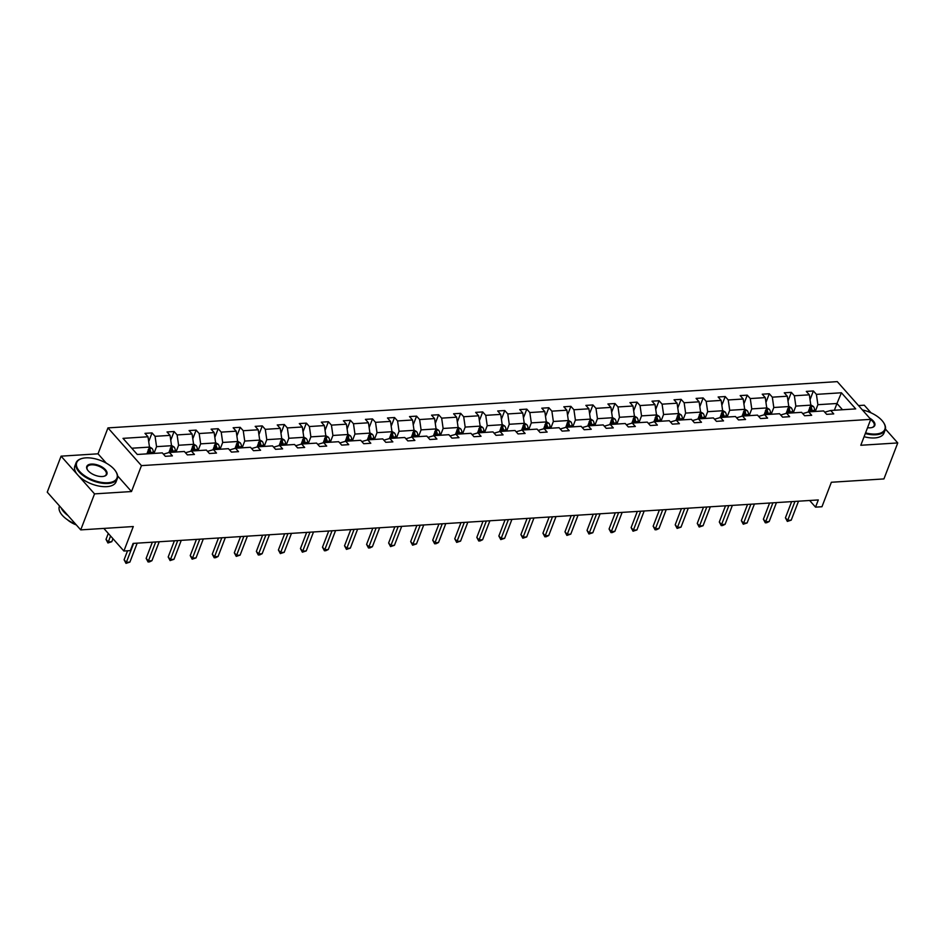 <?xml version="1.0" encoding="UTF-8"?>
<svg xmlns="http://www.w3.org/2000/svg" width="945" height="945" viewBox="0 0 945 945"><rect width="100%" height="100%" fill="white"/><g stroke="black" fill="none" stroke-linecap="round" stroke-linejoin="round"><path stroke-width="1.42" d="M106.312 463.168L98.02 453.813L61.071 456.163L94.535 493.881L131.497 491.542L141.443 465.625L870.747 419.356L860.8 445.272L897.75 442.933L885.43 429.054M871.066 412.859L864.273 405.204L858.509 405.57M897.75 442.933L883.929 478.926L831.364 482.257L821.973 506.733L815.535 507.146L818.299 499.94L133.091 543.41L130.327 550.616L123.889 551.018L133.292 526.542L80.727 529.885L47.25 492.156L61.071 456.163M94.535 493.881L80.727 529.885M98.02 453.813L107.966 427.896L837.27 381.626L870.747 419.356M146.9 453.86L149.487 447.103L131.757 448.225M149.487 447.103L148.011 436.767L144.975 433.353L152.05 432.904L148.708 441.61M834.376 410.248L836.963 403.491L817.886 404.696L816.409 394.372L841.416 392.777L855.721 408.89L830.702 410.484L833.738 413.898L826.674 414.347L823.638 410.933L808.66 411.878L811.684 415.292L804.62 415.741L801.596 412.327L786.618 413.272L789.642 416.698L782.578 417.147L779.554 413.721L764.576 414.678L767.6 418.092L760.536 418.54L757.5 415.127L742.522 416.072L745.558 419.486L738.494 419.934L735.458 416.521L720.48 417.477L723.516 420.891L716.452 421.34L713.416 417.926L698.438 418.871L701.473 422.285L694.398 422.734L691.374 419.32L676.396 420.265L679.42 423.691L672.356 424.14L669.332 420.714L654.353 421.671L657.377 425.085L650.314 425.534L647.278 422.12L632.299 423.065L635.335 426.478L628.271 426.927L625.236 423.514L610.257 424.47L613.293 427.884L606.229 428.333L603.193 424.919L588.215 425.864L591.251 429.278L584.175 429.727L581.151 426.313L566.173 427.258L569.197 430.684L562.133 431.121L559.109 427.707L544.131 428.664L547.155 432.078L540.091 432.526L537.055 429.113L522.077 430.058L525.113 433.471L518.049 433.92L515.013 430.507L500.035 431.463L503.071 434.877L496.007 435.326L492.971 431.9L477.993 432.857L481.029 436.271L473.953 436.72L470.929 433.306L455.951 434.251L458.975 437.665L451.911 438.114L448.887 434.7L433.909 435.657L436.933 439.071L429.869 439.519L426.833 436.106L411.855 437.051L414.89 440.464L407.827 440.913L404.791 437.5L389.812 438.445L392.848 441.87L385.784 442.319L382.749 438.893L367.77 439.85L370.806 443.264L363.731 443.713L360.707 440.299L345.728 441.244L348.752 444.658L341.688 445.107L338.664 441.693L323.686 442.65L326.71 446.064L319.646 446.512L316.61 443.099L301.632 444.044L304.668 447.457L297.604 447.906L294.568 444.493L279.59 445.438L282.626 448.863L275.562 449.312L272.526 445.886L257.548 446.843L260.584 450.257L253.508 450.706L250.484 447.292L235.506 448.237L238.53 451.651L231.466 452.1L228.442 448.686L213.464 449.643L216.488 453.057L209.424 453.505L206.388 450.092L191.41 451.037L194.446 454.45L187.382 454.899L184.346 451.486L169.368 452.431L172.403 455.856L165.34 456.305L162.304 452.879L137.297 454.474L123.004 438.362L148.011 436.767M141.443 465.625L107.966 427.896M168.895 452.572L171.529 445.709L156.551 446.654L155.075 436.33L152.05 432.904M155.075 436.33L170.053 435.373L167.029 431.959L174.093 431.511L170.75 440.216M190.937 451.178L193.583 444.304L178.593 445.26L177.117 434.924L174.093 431.511M177.117 434.924L192.095 433.979L189.071 430.566L196.135 430.117L192.792 438.823M212.991 449.773L215.625 442.91L200.647 443.855L199.171 433.531L196.135 430.117M199.171 433.531L214.149 432.574L211.113 429.16L218.177 428.711L214.834 437.417M235.033 448.379L237.667 441.504L222.689 442.461L221.213 432.125L218.177 428.711M221.213 432.125L236.191 431.18L233.155 427.766L240.219 427.317L236.876 436.023M257.075 446.973L259.71 440.11L244.731 441.055L243.255 430.731L240.219 427.317M243.255 430.731L258.233 429.786L255.197 426.36L262.273 425.911L258.93 434.617M279.118 445.579L281.752 438.716L266.773 439.661L265.297 429.337L262.273 425.911M265.297 429.337L280.275 428.38L277.251 424.966L284.315 424.518L280.972 433.223M301.16 444.185L303.806 437.311L288.816 438.267L287.339 427.931L284.315 424.518M287.339 427.931L302.317 426.986L299.293 423.573L306.357 423.124L303.014 431.83M323.214 442.78L325.848 435.917L310.87 436.862L309.393 426.538L306.357 423.124M309.393 426.538L324.371 425.581L321.335 422.167L328.399 421.718L325.056 430.424M345.256 441.386L347.89 434.511L332.912 435.468L331.435 425.132L328.399 421.718M331.435 425.132L346.413 424.187L343.378 420.773L350.441 420.324L347.098 429.03M367.298 439.98L369.932 433.117L354.954 434.074L353.477 423.738L350.441 420.324M353.477 423.738L368.455 422.793L365.42 419.367L372.495 418.918L369.152 427.624M389.34 438.586L391.974 431.723L376.996 432.668L375.519 422.344L372.495 418.918M375.519 422.344L390.498 421.387L387.474 417.973L394.537 417.525L391.195 426.23M411.382 437.192L414.028 430.318L399.038 431.274L397.561 420.938L394.537 417.525M397.561 420.938L412.54 419.993L409.516 416.58L416.58 416.131L413.237 424.837M433.436 435.787L436.07 428.924L421.092 429.869L419.615 419.545L416.58 416.131M419.615 419.545L434.594 418.588L431.558 415.174L438.622 414.725L435.279 423.431M455.478 434.393L458.112 427.518L443.134 428.475L441.658 418.139L438.622 414.725M441.658 418.139L456.636 417.194L453.6 413.78L460.664 413.331L457.321 422.037M477.52 432.987L480.154 426.124L465.176 427.081L463.7 416.745L460.664 413.331M463.7 416.745L478.678 415.8L475.642 412.374L482.718 411.937L479.375 420.643M499.562 431.593L502.197 424.73L487.218 425.675L485.742 415.351L482.718 411.937M485.742 415.351L500.72 414.394L497.696 410.981L504.76 410.532L501.417 419.237M521.605 430.199L524.239 423.325L509.26 424.281L507.784 413.945L504.76 410.532M507.784 413.945L522.762 413L519.738 409.587L526.802 409.138L523.459 417.844M543.659 428.794L546.293 421.931L531.314 422.876L529.826 412.552L526.802 409.138M529.826 412.552L544.816 411.595L541.78 408.181L548.844 407.732L545.501 416.438M565.701 427.4L568.335 420.537L553.357 421.482L551.88 411.158L548.844 407.732M551.88 411.158L566.858 410.201L563.822 406.787L570.886 406.338L567.543 415.044M587.743 426.006L590.377 419.131L575.399 420.088L573.922 409.752L570.886 406.338M573.922 409.752L588.9 408.807L585.865 405.393L592.94 404.944L589.597 413.65M609.785 424.6L612.419 417.737L597.441 418.682L595.964 408.358L592.94 404.944M595.964 408.358L610.942 407.401L607.918 403.987L614.982 403.539L611.639 412.244M631.827 423.206L634.461 416.332L619.483 417.288L618.006 406.952L614.982 403.539M618.006 406.952L632.985 406.007L629.961 402.594L637.024 402.145L633.682 410.851M653.881 421.801L656.515 414.938L641.537 415.883L640.048 405.559L637.024 402.145M640.048 405.559L655.039 404.614L652.003 401.188L659.067 400.739L655.724 409.445M675.923 420.407L678.557 413.544L663.579 414.489L662.102 404.165L659.067 400.739M662.102 404.165L677.081 403.208L674.045 399.794L681.109 399.345L677.766 408.051M697.965 419.013L700.599 412.138L685.621 413.095L684.145 402.759L681.109 399.345M684.145 402.759L699.123 401.814L696.087 398.4L703.163 397.951L699.82 406.657M720.007 417.607L722.641 410.744L707.663 411.689L706.187 401.365L703.163 397.951M706.187 401.365L721.165 400.408L718.141 396.994L725.205 396.546L721.862 405.251M742.049 416.213L744.684 409.339L729.705 410.295L728.229 399.959L725.205 396.546M728.229 399.959L743.207 399.014L740.183 395.601L747.247 395.152L743.904 403.858M764.103 414.808L766.738 407.945L751.759 408.89L750.271 398.566L747.247 395.152M750.271 398.566L765.261 397.621L762.225 394.195L769.289 393.746L765.946 402.452M786.145 413.414L788.78 406.551L773.801 407.496L772.325 397.172L769.289 393.746M772.325 397.172L787.303 396.215L784.267 392.801L791.331 392.352L787.988 401.058M808.188 412.02L810.822 405.145L795.844 406.102L794.367 395.766L791.331 392.352M794.367 395.766L809.345 394.821L806.309 391.407L813.373 390.958L810.042 399.664M816.409 394.372L813.373 390.958M163.426 454.143L169.368 452.431M153.964 453.411L156.551 446.654M171.529 445.709L170.053 435.373M185.468 452.749L191.41 451.037M176.006 452.017L178.593 445.26M193.583 444.304L192.095 433.979M207.51 451.356L213.464 449.643M198.048 450.611L200.647 443.855M215.625 442.91L214.149 432.574M229.564 449.95L235.506 448.237M220.09 449.218L222.689 442.461M237.667 441.504L236.191 431.18M251.606 448.556L257.548 446.843M242.133 447.824L244.731 441.055M259.71 440.11L258.233 429.786M273.648 447.15L279.59 445.438M264.187 446.418L266.773 439.661M281.752 438.716L280.275 428.38M295.69 445.756L301.632 444.044M286.229 445.024L288.816 438.267M303.806 437.311L302.317 426.986M317.733 444.363L323.686 442.65M308.271 443.618L310.87 436.862M325.848 435.917L324.371 425.581M339.787 442.957L345.728 441.244M330.313 442.225L332.912 435.468M347.89 434.511L346.413 424.187M361.829 441.563L367.77 439.85M352.355 440.831L354.954 434.074M369.932 433.117L368.455 422.793M383.871 440.169L389.812 438.445M374.409 439.425L376.996 432.668M391.974 431.723L390.498 421.387M405.913 438.763L411.855 437.051M396.451 438.031L399.038 431.274M414.028 430.318L412.54 419.993M427.955 437.37L433.909 435.657M418.493 436.625L421.092 429.869M436.07 428.924L434.594 418.588M450.009 435.964L455.951 434.251M440.535 435.232L443.134 428.475M458.112 427.518L456.636 417.194M472.051 434.57L477.993 432.857M462.577 433.838L465.176 427.081M480.154 426.124L478.678 415.8M494.093 433.176L500.035 431.463M484.631 432.432L487.218 425.675M502.197 424.73L500.72 414.394M516.135 431.77L522.077 430.058M506.674 431.038L509.26 424.281M524.239 423.325L522.762 413M538.178 430.377L544.131 428.664M528.716 429.644L531.314 422.876M546.293 421.931L544.816 411.595M560.231 428.971L566.173 427.258M550.758 428.239L553.357 421.482M568.335 420.537L566.858 410.201M582.274 427.577L588.215 425.864M572.8 426.845L575.399 420.088M590.377 419.131L588.9 408.807M604.316 426.183L610.257 424.47M594.854 425.439L597.441 418.682M612.419 417.737L610.942 407.401M626.358 424.777L632.299 423.065M616.896 424.045L619.483 417.288M634.461 416.332L632.985 406.007M648.4 423.384L654.353 421.671M638.938 422.651L641.537 415.883M656.515 414.938L655.039 404.614M670.454 421.978L676.396 420.265M660.98 421.246L663.579 414.489M678.557 413.544L677.081 403.208M692.496 420.584L698.438 418.871M683.022 419.852L685.621 413.095M700.599 412.138L699.123 401.814M714.538 419.19L720.48 417.477M705.076 418.446L707.663 411.689M722.641 410.744L721.165 400.408M736.58 417.784L742.522 416.072M727.118 417.052L729.705 410.295M744.684 409.339L743.207 399.014M758.622 416.391L764.576 414.678M749.161 415.658L751.759 408.89M766.738 407.945L765.261 397.621M780.676 414.997L786.618 413.272M771.203 414.253L773.801 407.496M788.78 406.551L787.303 396.215M802.718 413.591L808.66 411.878M793.245 412.859L795.844 406.102M810.822 405.145L809.345 394.821M824.761 412.197L830.702 410.484M809.641 500.496L815.535 507.146M103.832 528.409L123.889 551.018M815.299 411.453L817.886 404.696M842.503 409.728L836.963 403.491L841.416 392.777M131.497 491.542L117.605 475.89M791.638 501.641L785.425 517.825L787.693 520.376L794.969 501.429M791.225 520.152L787.35 521.416L787.693 520.376L791.225 520.152L798.501 501.204M787.35 521.416L785.425 517.825M810.786 404.873L813.338 406.421A4.678 2.8 86.4 0 1 814.637 410.354L814.661 411.5M809.735 407.992A4.678 2.8 86.4 0 1 810.255 410.626L810.278 411.772M811.979 411.666L811.956 410.52A4.678 2.8 -93.6 0 0 811.259 407.531L809.57 407.638M811.259 407.531L810.467 409.61A2.386 1.429 86.4 0 1 810.574 410.437L810.597 411.76M865.561 432.881A21.558 10.513 21 0 0 875.767 434.027A21.558 10.513 21 0 0 883.528 422.51A21.558 10.513 21 0 0 862.383 409.929M883.669 422.734A22.078 10.773 -159 0 1 883.823 422.97A22.078 10.773 -159 0 1 885.181 429.928A22.078 10.773 -159 0 1 875.873 434.759A22.078 10.773 -159 0 1 865.289 433.554M869.66 418.127A10.773 5.257 -159 0 1 872.022 427.53A10.773 5.257 -159 0 1 870.25 427.801A10.773 5.257 -159 0 1 867.545 427.707M885.181 429.928L883.965 433.105A22.078 10.773 -159 0 1 874.657 437.937A22.078 10.773 -159 0 1 864.084 436.72M871.751 427.601A10.241 4.997 21 0 0 874.137 425.687A10.241 4.997 21 0 0 870.64 419.627M107.884 482.741A21.558 10.513 21 0 0 115.644 471.224A21.558 10.513 21 0 0 85.818 457.864A21.558 10.513 21 0 0 82.262 458.408A21.558 10.513 21 0 0 80.951 472.772A21.558 10.513 21 0 0 107.884 482.741M115.786 471.449A22.078 10.773 -159 0 1 115.94 471.685A22.078 10.773 -159 0 1 117.298 478.642A22.078 10.773 -159 0 1 107.99 483.474A22.078 10.773 -159 0 1 84.956 476.823A22.078 10.773 -159 0 1 76.073 462.814A22.078 10.773 -159 0 1 81.742 458.549A22.078 10.773 -159 0 1 82.002 458.49M102.367 476.516A10.773 5.257 -159 0 1 87.448 469.842A10.773 5.257 -159 0 1 91.334 464.078A10.773 5.257 -159 0 1 104.8 469.063A10.773 5.257 -159 0 1 104.139 476.245A10.773 5.257 -159 0 1 102.367 476.516M103.867 476.315A10.241 4.997 21 0 0 106.253 474.402A10.241 4.997 21 0 0 102.119 467.905A10.241 4.997 21 0 0 91.441 464.822A10.241 4.997 21 0 0 87.117 467.066A10.241 4.997 21 0 0 87.613 470.067M117.298 478.642L116.081 481.808A22.078 10.773 -159 0 1 106.773 486.651A22.078 10.773 -159 0 1 83.739 479.989A22.078 10.773 -159 0 1 74.856 465.991L76.073 462.814M76.309 524.9A15.9 7.749 -159 0 1 67.367 519.703M68.075 515.627A22.078 10.773 -159 0 1 61.082 507.737M75.541 524.038A22.078 10.773 -159 0 1 59.381 506.307L59.511 505.965M769.596 503.035L763.383 519.23L765.651 521.77L772.915 502.823M769.183 521.545L766.726 522.727L765.308 522.809L765.651 521.77L769.183 521.545L776.447 502.598M765.308 522.809L763.383 519.23M747.554 504.429L741.341 520.624L743.597 523.176L750.873 504.228M747.129 522.951L743.266 524.215L743.597 523.176L747.129 522.951L754.405 504.004M743.266 524.215L741.341 520.624M788.744 406.279L791.296 407.815A4.678 2.8 86.4 0 1 792.595 411.748L792.619 412.894M787.681 409.398A4.678 2.8 86.4 0 1 788.213 412.032L788.236 413.178M789.925 413.071L789.914 411.925A4.678 2.8 -93.6 0 0 789.217 408.937L787.528 409.043M789.217 408.937L788.425 411.004A2.386 1.429 86.4 0 1 788.532 411.843L788.555 413.154M766.69 407.673L769.254 409.22A4.678 2.8 86.4 0 1 770.553 413.154L770.565 414.3M765.639 410.791A4.678 2.8 86.4 0 1 766.171 413.426L766.194 414.571M767.883 414.465L767.86 413.319A4.678 2.8 -93.6 0 0 767.175 410.331L765.485 410.437M767.175 410.331L766.383 412.398A2.386 1.429 86.4 0 1 766.489 413.237L766.513 414.548M725.512 505.835L719.299 522.018L721.555 524.569L728.831 505.622M725.087 524.345L722.63 525.526L721.224 525.609L721.555 524.569L725.087 524.345L732.363 505.398M721.224 525.609L719.299 522.018M744.648 409.067L747.2 410.614A4.678 2.8 86.4 0 1 748.499 414.548L748.523 415.694M743.597 412.197A4.678 2.8 86.4 0 1 744.128 414.82L744.14 415.977M745.841 415.859L745.818 414.713A4.678 2.8 -93.6 0 0 745.132 411.725L743.431 411.843M745.132 411.725L744.341 413.804A2.386 1.429 86.4 0 1 744.436 414.631L744.471 415.954M703.47 507.229L697.256 523.424L699.513 525.975L706.789 507.016M703.045 525.751L699.17 527.015L699.513 525.975L703.045 525.751L710.321 506.792M699.17 527.015L697.256 523.424M722.606 410.473L725.158 412.02A4.678 2.8 86.4 0 1 726.457 415.942L726.481 417.088M721.555 413.591A4.678 2.8 86.4 0 1 722.074 416.225L722.098 417.371M723.799 417.265L723.775 416.119A4.678 2.8 -93.6 0 0 723.09 413.13L721.389 413.237M723.09 413.13L722.287 415.198A2.386 1.429 86.4 0 1 722.393 416.036L722.417 417.347M681.416 508.634L675.202 524.818L677.47 527.369L684.747 508.422M681.002 527.145L677.128 528.409L677.47 527.369L681.002 527.145L688.279 508.197M677.128 528.409L675.202 524.818M700.564 411.866L703.115 413.414A4.678 2.8 86.4 0 1 704.415 417.347L704.438 418.493M699.513 414.985A4.678 2.8 86.4 0 1 700.032 417.619L700.056 418.765M701.757 418.659L701.733 417.513A4.678 2.8 -93.6 0 0 701.036 414.524L699.347 414.631M701.036 414.524L700.245 416.603A2.386 1.429 86.4 0 1 700.351 417.43L700.375 418.753M659.374 510.028L653.16 526.223L655.428 528.763L662.693 509.816M658.96 528.538L656.503 529.72L655.086 529.802L655.428 528.763L658.96 528.538L666.237 509.591M655.086 529.802L653.16 526.223M678.522 413.26L681.073 414.808A4.678 2.8 86.4 0 1 682.373 418.741L682.396 419.887M677.459 416.391A4.678 2.8 86.4 0 1 677.99 419.025L678.014 420.171M679.703 420.064L679.691 418.918A4.678 2.8 -93.6 0 0 678.994 415.93L677.305 416.036M678.994 415.93L678.203 417.997A2.386 1.429 86.4 0 1 678.309 418.836L678.333 420.147M637.332 511.422L631.118 527.617L633.374 530.169L640.651 511.21M636.918 529.944L633.044 531.208L633.374 530.169L636.918 529.944L644.183 510.997M633.044 531.208L631.118 527.617M656.468 414.666L659.031 416.213A4.678 2.8 86.4 0 1 660.331 420.147L660.342 421.293M655.417 417.784A4.678 2.8 86.4 0 1 655.948 420.419L655.972 421.564M657.661 421.458L657.637 420.312A4.678 2.8 -93.6 0 0 656.952 417.324L655.263 417.43M656.952 417.324L656.161 419.391A2.386 1.429 86.4 0 1 656.267 420.23L656.291 421.541M615.289 512.828L609.076 529.011L611.332 531.562L618.609 512.615M614.864 531.338L612.407 532.519L611.002 532.602L611.332 531.562L614.864 531.338L622.141 512.391M611.002 532.602L609.076 529.011M634.426 416.06L636.989 417.607A4.678 2.8 86.4 0 1 638.277 421.541L638.3 422.687M633.374 419.19A4.678 2.8 86.4 0 1 633.906 421.813L633.918 422.958M635.619 422.852L635.595 421.706A4.678 2.8 -93.6 0 0 634.91 418.718L633.209 418.824M634.91 418.718L634.119 420.797A2.386 1.429 86.4 0 1 634.225 421.624L634.249 422.947M593.247 514.222L587.034 530.417L589.29 532.956L596.567 514.009M592.822 532.744L588.948 534.008L589.29 532.956L592.822 532.744L600.099 513.785M588.948 534.008L587.034 530.417M612.384 417.466L614.935 419.013A4.678 2.8 86.4 0 1 616.234 422.935L616.258 424.081M611.332 420.584A4.678 2.8 86.4 0 1 611.852 423.218L611.876 424.364M613.577 424.258L613.553 423.112A4.678 2.8 -93.6 0 0 612.868 420.123L611.167 420.23M612.868 420.123L612.065 422.191A2.386 1.429 86.4 0 1 612.171 423.029L612.195 424.34M571.193 515.616L564.98 531.811L567.248 534.362L574.525 515.415M570.78 534.138L566.905 535.402L567.248 534.362L570.78 534.138L578.057 515.19M566.905 535.402L564.98 531.811M590.341 418.859L592.893 420.407A4.678 2.8 86.4 0 1 594.192 424.34L594.216 425.486M589.29 421.978A4.678 2.8 86.4 0 1 589.81 424.612L589.834 425.758M591.535 425.652L591.511 424.506A4.678 2.8 -93.6 0 0 590.814 421.517L589.125 421.624M590.814 421.517L590.023 423.596A2.386 1.429 86.4 0 1 590.129 424.423L590.153 425.746M549.151 517.021L542.938 533.204L545.206 535.756L552.471 516.809M548.738 535.531L546.281 536.713L544.863 536.795L545.206 535.756L548.738 535.531L556.014 516.584M544.863 536.795L542.938 533.204M568.299 420.253L570.851 421.801A4.678 2.8 86.4 0 1 572.15 425.734L572.174 426.88M567.236 423.384A4.678 2.8 86.4 0 1 567.768 426.018L567.791 427.164M569.481 427.057L569.469 425.9A4.678 2.8 -93.6 0 0 568.772 422.923L567.083 423.029M568.772 422.923L567.98 424.99A2.386 1.429 86.4 0 1 568.087 425.829L568.11 427.14M527.109 518.415L520.896 534.61L523.152 537.162L530.428 518.203M526.696 536.937L522.821 538.201L523.152 537.162L526.696 536.937L533.96 517.978M522.821 538.201L520.896 534.61M546.245 421.659L548.809 423.206A4.678 2.8 86.4 0 1 550.108 427.128L550.132 428.286M545.194 424.777A4.678 2.8 86.4 0 1 545.726 427.412L545.749 428.558M547.438 428.451L547.415 427.305A4.678 2.8 -93.6 0 0 546.73 424.317L545.041 424.423M546.73 424.317L545.938 426.384A2.386 1.429 86.4 0 1 546.045 427.223L546.068 428.534M505.067 519.821L498.854 536.004L501.11 538.555L508.386 519.608M504.642 538.331L500.779 539.595L501.11 538.555L504.642 538.331L511.918 519.384M500.779 539.595L498.854 536.004M524.203 423.053L526.767 424.6A4.678 2.8 86.4 0 1 528.054 428.534L528.078 429.68M523.152 426.171A4.678 2.8 86.4 0 1 523.684 428.806L523.695 429.951M525.396 429.845L525.373 428.699A4.678 2.8 -93.6 0 0 524.688 425.711L522.987 425.817M524.688 425.711L523.896 427.79A2.386 1.429 86.4 0 1 524.002 428.617L524.026 429.94M483.025 521.215L476.812 537.41L479.068 539.949L486.344 521.002M482.6 539.725L480.143 540.906L478.737 540.989L479.068 539.949L482.6 539.725L489.876 520.778M478.737 540.989L476.812 537.41M502.161 424.459L504.713 426.006A4.678 2.8 86.4 0 1 506.012 429.928L506.036 431.074M501.11 427.577A4.678 2.8 86.4 0 1 501.63 430.211L501.653 431.357M503.354 431.251L503.331 430.105A4.678 2.8 -93.6 0 0 502.645 427.116L500.944 427.223M502.645 427.116L501.842 429.184A2.386 1.429 86.4 0 1 501.949 430.022L501.972 431.333M460.983 522.609L454.758 538.804L457.026 541.355L464.302 522.408M460.558 541.131L456.683 542.395L457.026 541.355L460.558 541.131L467.834 522.183M456.683 542.395L454.758 538.804M480.119 425.852L482.671 427.4A4.678 2.8 86.4 0 1 483.97 431.333L483.994 432.479M479.068 428.971A4.678 2.8 86.4 0 1 479.587 431.605L479.611 432.751M481.312 432.645L481.288 431.499A4.678 2.8 -93.6 0 0 480.603 428.51L478.902 428.617M480.603 428.51L479.8 430.577A2.386 1.429 86.4 0 1 479.906 431.416L479.93 432.727M438.929 524.014L432.715 540.197L434.983 542.749L442.248 523.802M438.515 542.524L436.058 543.706L434.641 543.788L434.983 542.749L438.515 542.524L445.792 523.577M434.641 543.788L432.715 540.197M458.077 427.246L460.628 428.794A4.678 2.8 86.4 0 1 461.928 432.727L461.951 433.873M457.014 430.377A4.678 2.8 86.4 0 1 457.545 433.011L457.569 434.157M459.258 434.05L459.246 432.893A4.678 2.8 -93.6 0 0 458.549 429.904L456.86 430.022M458.549 429.904L457.758 431.983A2.386 1.429 86.4 0 1 457.864 432.822L457.888 434.133M416.887 525.408L410.673 541.603L412.93 544.155L420.206 525.196M416.473 543.93L412.599 545.194L412.93 544.155L416.473 543.93L423.738 524.971M412.599 545.194L410.673 541.603M436.023 428.652L438.586 430.199A4.678 2.8 86.4 0 1 439.886 434.121L439.909 435.267M434.972 431.77A4.678 2.8 86.4 0 1 435.503 434.405L435.527 435.55M437.216 435.444L437.192 434.298A4.678 2.8 -93.6 0 0 436.507 431.31L434.818 431.416M436.507 431.31L435.716 433.377A2.386 1.429 86.4 0 1 435.822 434.216L435.846 435.527M394.845 526.814L388.631 542.997L390.887 545.548L398.164 526.601M394.419 545.324L390.557 546.588L390.887 545.548L394.419 545.324L401.696 526.377M390.557 546.588L388.631 542.997M413.981 430.046L416.544 431.593A4.678 2.8 86.4 0 1 417.832 435.527L417.855 436.673M412.93 433.164A4.678 2.8 86.4 0 1 413.461 435.799L413.473 436.944M415.174 436.838L415.15 435.692A4.678 2.8 -93.6 0 0 414.465 432.704L412.764 432.81M414.465 432.704L413.674 434.783A2.386 1.429 86.4 0 1 413.78 435.61L413.804 436.933M372.803 528.208L366.589 544.403L368.845 546.942L376.122 527.995M372.377 546.718L369.92 547.899L368.515 547.982L368.845 546.942L372.377 546.718L379.654 527.771M368.515 547.982L366.589 544.403M391.939 431.452L394.49 432.987A4.678 2.8 86.4 0 1 395.79 436.921L395.813 438.067M390.887 434.57A4.678 2.8 86.4 0 1 391.407 437.204L391.431 438.35M393.132 438.244L393.108 437.098A4.678 2.8 -93.6 0 0 392.423 434.109L390.722 434.216M392.423 434.109L391.62 436.177A2.386 1.429 86.4 0 1 391.726 437.015L391.75 438.326M350.76 529.602L344.535 545.797L346.803 548.348L354.08 529.401M350.335 548.124L346.461 549.388L346.803 548.348L350.335 548.124L357.612 529.176M346.461 549.388L344.535 545.797M369.897 432.845L372.448 434.393A4.678 2.8 86.4 0 1 373.747 438.326L373.771 439.472M368.845 435.964A4.678 2.8 86.4 0 1 369.365 438.598L369.389 439.744M371.09 439.638L371.066 438.492A4.678 2.8 -93.6 0 0 370.381 435.503L368.68 435.61M370.381 435.503L369.578 437.57A2.386 1.429 86.4 0 1 369.684 438.409L369.708 439.72M328.706 531.007L322.493 547.19L324.761 549.742L332.026 530.795M328.293 549.517L325.836 550.699L324.418 550.781L324.761 549.742L328.293 549.517L335.569 530.57M324.418 550.781L322.493 547.19M347.854 434.239L350.406 435.787A4.678 2.8 86.4 0 1 351.705 439.72L351.729 440.866M346.791 437.37A4.678 2.8 86.4 0 1 347.323 440.004L347.347 441.15M349.036 441.031L349.024 439.886A4.678 2.8 -93.6 0 0 348.327 436.897L346.638 437.015M348.327 436.897L347.536 438.976A2.386 1.429 86.4 0 1 347.642 439.815L347.665 441.126M306.664 532.401L300.451 548.596L302.707 551.148L309.984 532.189M306.251 550.923L302.376 552.187L302.707 551.148L306.251 550.923L313.516 531.964M302.376 552.187L300.451 548.596M325.801 435.645L328.364 437.192A4.678 2.8 86.4 0 1 329.663 441.114L329.687 442.26M324.749 438.763A4.678 2.8 86.4 0 1 325.281 441.398L325.304 442.543M326.994 442.437L326.97 441.291A4.678 2.8 -93.6 0 0 326.285 438.303L324.596 438.409M326.285 438.303L325.493 440.37A2.386 1.429 86.4 0 1 325.6 441.209L325.623 442.52M284.622 533.807L278.409 549.99L280.665 552.541L287.941 533.594M284.197 552.317L280.334 553.581L280.665 552.541L284.197 552.317L291.473 533.37M280.334 553.581L278.409 549.99M303.758 437.039L306.322 438.586A4.678 2.8 86.4 0 1 307.609 442.52L307.633 443.666M302.707 440.157A4.678 2.8 86.4 0 1 303.239 442.792L303.25 443.937M304.952 443.831L304.928 442.685A4.678 2.8 -93.6 0 0 304.243 439.697L302.542 439.803M304.243 439.697L303.451 441.776A2.386 1.429 86.4 0 1 303.558 442.603L303.581 443.926M262.58 535.201L256.367 551.396L258.623 553.935L265.899 534.988M262.155 553.711L259.698 554.892L258.292 554.975L258.623 553.935L262.155 553.711L269.431 534.764M258.292 554.975L256.367 551.396M281.716 438.433L284.268 439.98A4.678 2.8 86.4 0 1 285.567 443.914L285.591 445.06M280.665 441.563A4.678 2.8 86.4 0 1 281.185 444.197L281.208 445.343M282.909 445.237L282.886 444.091A4.678 2.8 -93.6 0 0 282.201 441.102L280.5 441.209M282.201 441.102L281.397 443.17A2.386 1.429 86.4 0 1 281.504 444.008L281.539 445.319M240.538 536.595L234.313 552.79L236.581 555.341L243.857 536.394M240.113 555.117L236.238 556.381L236.581 555.341L240.113 555.117L247.389 536.169M236.238 556.381L234.313 552.79M259.674 439.838L262.226 441.386A4.678 2.8 86.4 0 1 263.525 445.319L263.549 446.465M258.623 442.957A4.678 2.8 86.4 0 1 259.143 445.591L259.166 446.737M260.867 446.631L260.844 445.485A4.678 2.8 -93.6 0 0 260.159 442.496L258.457 442.603M260.159 442.496L259.355 444.563A2.386 1.429 86.4 0 1 259.462 445.402L259.485 446.713M218.484 538L212.271 554.183L214.539 556.735L221.803 537.788M218.071 556.51L215.614 557.692L214.196 557.774L214.539 556.735L218.071 556.51L225.347 537.563M214.196 557.774L212.271 554.183M237.632 441.232L240.184 442.78A4.678 2.8 86.4 0 1 241.483 446.713L241.507 447.859M236.569 444.363A4.678 2.8 86.4 0 1 237.1 446.985L237.124 448.143M238.813 448.024L238.801 446.879A4.678 2.8 -93.6 0 0 238.105 443.89L236.415 444.008M238.105 443.89L237.313 445.969A2.386 1.429 86.4 0 1 237.419 446.796L237.443 448.119M196.442 539.394L190.228 555.589L192.485 558.141L199.761 539.182M196.028 557.916L192.154 559.18L192.485 558.141L196.028 557.916L203.293 538.957M192.154 559.18L190.228 555.589M215.578 442.638L218.141 444.185A4.678 2.8 86.4 0 1 219.441 448.107L219.464 449.253M214.527 445.756A4.678 2.8 86.4 0 1 215.058 448.391L215.082 449.536M216.771 449.43L216.748 448.284A4.678 2.8 -93.6 0 0 216.062 445.296L214.373 445.402M216.062 445.296L215.271 447.363A2.386 1.429 86.4 0 1 215.377 448.202L215.401 449.513M174.4 540.8L168.186 556.983L170.443 559.534L177.719 540.587M173.974 559.31L170.112 560.574L170.443 559.534L173.974 559.31L181.251 540.363M170.112 560.574L168.186 556.983M193.536 444.032L196.099 445.579A4.678 2.8 86.4 0 1 197.387 449.513L197.41 450.659M192.485 447.15A4.678 2.8 86.4 0 1 193.016 449.785L193.04 450.93M194.729 450.824L194.705 449.678A4.678 2.8 -93.6 0 0 194.02 446.69L192.319 446.796M194.02 446.69L193.229 448.769A2.386 1.429 86.4 0 1 193.335 449.596L193.359 450.919M152.358 542.194L146.144 558.377L148.4 560.928L155.677 541.981M151.932 560.704L149.475 561.885L148.07 561.968L148.4 560.928L151.932 560.704L159.209 541.757M148.07 561.968L146.144 558.377M171.494 445.426L174.045 446.973A4.678 2.8 86.4 0 1 175.345 450.907L175.368 452.053M170.443 448.556A4.678 2.8 86.4 0 1 170.962 451.19L170.986 452.336M172.687 452.23L172.663 451.084A4.678 2.8 -93.6 0 0 171.978 448.095L170.277 448.202M171.978 448.095L171.175 450.163A2.386 1.429 86.4 0 1 171.281 451.001L171.317 452.312M127.551 550.793L124.09 559.783L126.358 562.334L133.635 543.375M129.89 562.11L126.016 563.374L126.358 562.334L129.89 562.11L137.167 543.151M126.016 563.374L124.09 559.783M149.452 446.831L152.003 448.379A4.678 2.8 86.4 0 1 153.303 452.312L153.326 453.458M108.285 533.429L106.005 539.382L108.262 541.934L111.793 541.709L112.951 538.697M148.4 449.95A4.678 2.8 86.4 0 1 148.92 452.584L148.944 453.73M150.645 453.624L150.621 452.478A4.678 2.8 -93.6 0 0 149.936 449.489L148.235 449.596M149.936 449.489L149.133 451.556A2.386 1.429 86.4 0 1 149.239 452.395L149.263 453.706M110.553 535.98L107.931 542.973L106.005 539.382M111.793 541.709L107.931 542.973M813.255 406.374L810.278 406.563M810.255 410.626L808.684 410.732M814.637 410.354L811.956 410.52M791.213 407.767L788.236 407.957M788.213 412.032L786.63 412.126M792.595 411.748L789.914 411.925M769.171 409.173L766.194 409.362M766.171 413.426L764.588 413.532M770.553 413.154L767.86 413.319M747.129 410.567L744.152 410.756M744.128 414.82L742.546 414.926M748.499 414.548L745.818 414.713M725.075 411.961L722.098 412.15M722.074 416.225L720.503 416.32M726.457 415.942L723.775 416.119M703.033 413.367L700.056 413.556M700.032 417.619L698.461 417.725M704.415 417.347L701.733 417.513M680.991 414.76L678.014 414.949M677.99 419.025L676.407 419.119M682.373 418.741L679.691 418.918M658.948 416.166L655.972 416.355M655.948 420.419L654.365 420.525M660.331 420.147L657.637 420.312M636.906 417.56L633.93 417.749M633.906 421.813L632.323 421.919M638.277 421.541L635.595 421.706M614.864 418.954L611.876 419.143M611.852 423.218L610.281 423.313M616.234 422.935L613.553 423.112M592.81 420.36L589.834 420.549M589.81 424.612L588.239 424.718M594.192 424.34L591.511 424.506M570.768 421.753L567.791 421.942M567.768 426.018L566.197 426.112M572.15 425.734L569.469 425.9M548.726 423.159L545.749 423.348M545.726 427.412L544.143 427.506M550.108 427.128L547.415 427.305M526.684 424.553L523.707 424.742M523.684 428.806L522.101 428.912M528.054 428.534L525.373 428.699M504.642 425.947L501.653 426.136M501.63 430.211L500.059 430.306M506.012 429.928L503.331 430.105M482.588 427.353L479.611 427.542M479.587 431.605L478.016 431.711M483.97 431.333L481.288 431.499M460.546 428.746L457.569 428.935M457.545 433.011L455.974 433.105M461.928 432.727L459.246 432.893M438.504 430.152L435.527 430.341M435.503 434.405L433.92 434.499M439.886 434.121L437.192 434.298M416.461 431.546L413.485 431.735M413.461 435.799L411.878 435.905M417.832 435.527L415.15 435.692M394.419 432.94L391.431 433.129M391.407 437.204L389.836 437.299M395.79 436.921L393.108 437.098M372.365 434.346L369.389 434.535M369.365 438.598L367.794 438.704M373.747 438.326L371.066 438.492M350.323 435.739L347.347 435.928M347.323 440.004L345.752 440.098M351.705 439.72L349.024 439.886M328.281 437.133L325.304 437.322M325.281 441.398L323.698 441.492M329.663 441.114L326.97 441.291M306.239 438.539L303.262 438.728M303.239 442.792L301.656 442.898M307.609 442.52L304.928 442.685M284.197 439.933L281.208 440.122M281.185 444.197L279.614 444.292M285.567 443.914L282.886 444.091M262.143 441.339L259.166 441.528M259.143 445.591L257.572 445.697M263.525 445.319L260.844 445.485M240.101 442.732L237.124 442.921M237.1 446.985L235.529 447.091M241.483 446.713L238.801 446.879M218.059 444.126L215.082 444.315M215.058 448.391L213.475 448.485M219.441 448.107L216.748 448.284M196.017 445.532L193.04 445.721M193.016 449.785L191.433 449.891M197.387 449.513L194.705 449.678M173.974 446.926L170.986 447.115M170.962 451.19L169.391 451.285M175.345 450.907L172.663 451.084M151.921 448.332L148.944 448.521M148.92 452.584L147.349 452.679M153.303 452.312L150.621 452.478"/></g></svg>

